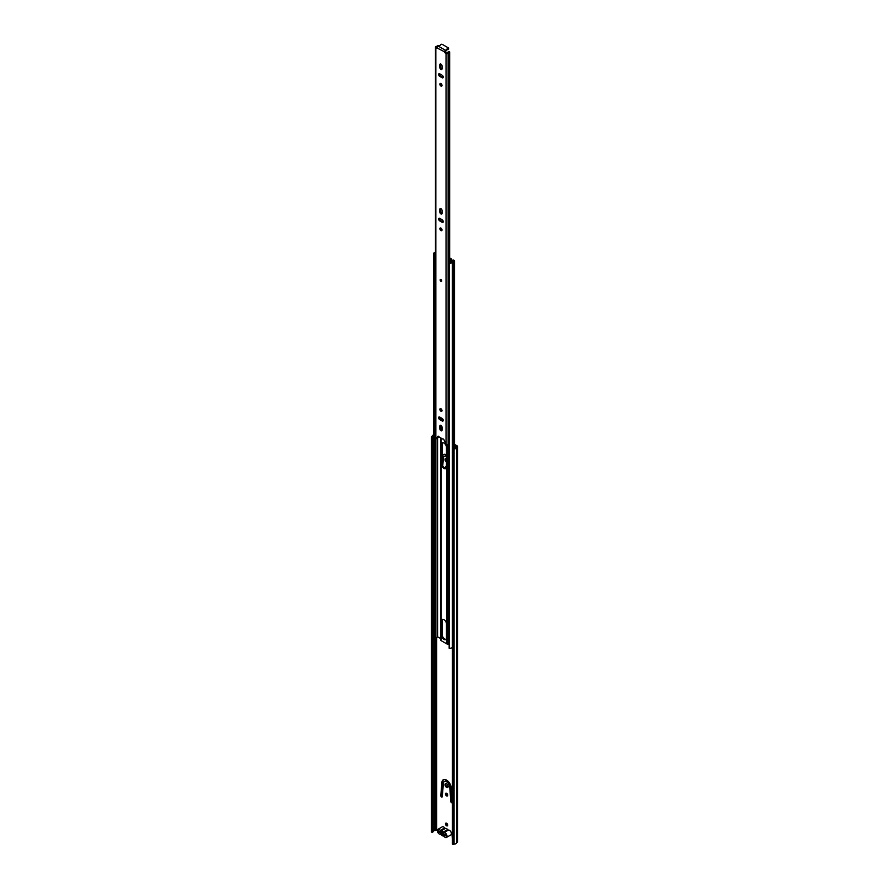 <?xml version="1.0" encoding="UTF-8"?>
<svg xmlns="http://www.w3.org/2000/svg" width="889" height="889" viewBox="0 0 889 889"><rect width="100%" height="100%" fill="white"/><g stroke="black" fill="none" stroke-linecap="round" stroke-linejoin="round"><path stroke-width="1.33" d="M446.567 793.299A1.589 0.922 -120 0 0 445.767 793.221A1.589 0.922 -120 0 0 445.522 794.499A1.589 0.922 -120 0 0 446.567 795.899A1.589 0.922 -120 0 0 447.356 795.977A1.589 0.922 -120 0 0 447.6 794.699A1.589 0.922 -120 0 0 446.567 793.299M447.634 795.611A1.589 0.922 60 0 1 447.3 795.477A1.589 0.922 60 0 1 446.222 793.166M441.544 796.955A1.033 0.6 -120 0 0 442.278 796.611L443.4 783.287A4.489 2.6 60 0 1 444.311 781.564A4.489 2.6 60 0 1 447.645 782.62A4.489 2.6 60 0 1 449.723 786.943L450.845 801.556A1.033 0.6 -120 0 0 452.312 802.245L451.19 787.632A6.567 3.789 -120 0 0 448.134 781.32A6.567 3.789 -120 0 0 443.278 779.764A6.567 3.789 -120 0 0 441.933 782.287L440.811 795.611A1.033 0.6 -120 0 0 441.544 796.955M442.278 796.533L442.278 796.533A1.033 0.6 60 0 1 441.544 795.188L442.666 781.864A6.567 3.789 60 0 1 443.667 779.586M446.567 783.765A2.211 1.278 -120 0 0 445.456 783.654A2.211 1.278 -120 0 0 445.111 785.42A2.211 1.278 -120 0 0 446.567 787.376A2.211 1.278 -120 0 0 447.667 787.487A2.211 1.278 -120 0 0 448.012 785.709A2.211 1.278 -120 0 0 446.567 783.765M447.967 787.165A2.211 1.278 60 0 1 447.3 786.954A2.211 1.278 60 0 1 445.889 783.542M446.467 458.524A2.211 1.278 -120 0 0 445.456 458.468A2.211 1.278 -120 0 0 445.1 460.18A2.211 1.278 -120 0 0 446.467 462.136M446.467 461.013A2.211 1.278 60 0 1 445.889 458.368M446.567 823.247A1.556 0.9 -120 0 0 445.789 823.17A1.556 0.9 -120 0 0 445.545 824.425A1.556 0.9 -120 0 0 446.567 825.792A1.556 0.9 -120 0 0 447.345 825.87A1.556 0.9 -120 0 0 447.578 824.625A1.556 0.9 -120 0 0 446.567 823.247M447.612 825.503A1.556 0.9 60 0 1 447.3 825.37A1.556 0.9 60 0 1 446.245 823.125M452.312 802.323A1.033 0.6 60 0 1 451.579 801.133L450.456 786.521A4.489 2.6 -120 0 0 448.378 782.198A4.489 2.6 -120 0 0 445.045 781.142L444.311 781.564M446.167 468.236L446.167 466.703A1.589 0.922 60 0 1 446.222 466.347M442.233 461.813L442.666 456.679A6.567 3.789 60 0 1 443.667 454.401M446.467 455.824A4.489 2.6 -120 0 0 445.045 455.957L444.311 456.379A4.489 2.6 60 0 1 446.467 456.546M453.034 844.55L453.034 449.367L452.368 448.901L452.368 844.094L454.068 844.15A2.767 1.6 0 0 0 456.702 842.661L457.146 842.261A1.456 0.833 0 0 0 457.568 841.672L457.568 446.478A1.456 0.833 180 0 0 457.146 445.889L454.535 444.378M446.467 466.425A1.589 0.922 -120 0 0 445.767 466.403A1.589 0.922 -120 0 0 445.433 467.136L445.433 468.359M446.467 454.857A6.567 3.789 -120 0 0 443.278 454.579A6.567 3.789 -120 0 0 442.233 455.813M442.744 465.836L443.4 458.102A4.489 2.6 60 0 1 444.311 456.379M452.368 839.16L452.012 834.36A1.278 0.733 -120 0 0 451.312 832.937M454.535 445.233L456.168 446.789A1.734 1 0 0 0 455.668 447.434A1.734 1 180 0 1 454.023 448.367A1.734 1 0 0 0 452.99 448.601L452.368 448.901M433.454 434.988A2.767 1.6 180 0 0 432.11 436.288L431.432 436.888L431.432 832.082L432.743 832.104A1.734 1 180 0 0 433.154 831.504A1.734 1 0 0 1 434.765 830.559A1.734 1 180 0 0 435.888 830.259L437.321 830.482M432.221 832.46L432.743 436.91A1.734 1 0 0 0 433.154 436.321A1.734 1 180 0 1 433.454 435.788M431.432 436.888L432.221 437.277M453.034 449.367L453.657 449.056L452.99 448.601M456.902 842.405L457.146 447.078A1.456 0.833 180 0 0 457.568 446.478M456.902 447.211L456.702 447.467A2.767 1.6 180 0 1 454.068 448.967L453.657 844.25M445.756 835.704A1.033 0.6 180 0 1 445.1 835.527L439.233 832.137A1.033 0.6 180 0 1 438.922 831.715L438.922 831.115M439.233 832.137L439.233 831.293L445.1 834.682L445.1 835.527M444.678 827.903A2.734 1.578 -120 0 0 443.655 826.959A2.734 1.578 -120 0 0 442.289 826.826L437.888 829.37A2.734 1.578 60 0 1 439.255 829.504A2.734 1.578 60 0 1 440.277 830.437L444.678 827.903A1.111 0.633 -120 0 0 445.511 828.381A2.834 1.634 60 0 1 447.623 829.593A1.111 0.633 -120 0 0 448.445 830.07A2.734 1.578 60 0 1 449.467 830.326A2.734 1.578 60 0 1 451.256 832.726A2.734 1.578 60 0 1 450.834 834.915L446.434 837.46A2.734 1.578 60 0 1 445.067 837.327A2.734 1.578 60 0 1 444.044 836.382A1.111 0.633 -120 0 0 443.222 835.904A2.834 1.634 60 0 1 442.166 835.638A2.834 1.634 60 0 1 441.111 834.682A1.111 0.633 -120 0 0 440.288 834.215A2.734 1.578 60 0 1 439.255 833.96A2.734 1.578 60 0 1 437.466 831.559A2.734 1.578 60 0 1 437.888 829.37M448.445 830.07L444.044 832.615A2.734 1.578 60 0 1 445.067 832.86A2.734 1.578 60 0 1 446.856 835.271A2.734 1.578 60 0 1 446.434 837.46M442.166 835.193A2.178 1.256 -120 0 0 443.655 834.704L445.756 835.916L445.756 835.06L443.655 833.849A2.178 1.256 -120 0 0 441.822 831.482A2.178 1.256 -120 0 0 440.666 832.126L438.566 830.915L438.566 831.76L440.666 832.971A2.178 1.256 -120 0 0 442.166 835.193M445.511 828.381L441.111 830.915A1.111 0.633 60 0 1 440.277 830.437M444.044 832.615A1.111 0.633 60 0 1 443.222 832.137L447.623 829.593M441.111 830.915A2.834 1.634 60 0 1 443.222 832.137M442.411 831.804L440.666 832.126M443.967 639.435A3.523 2.034 -120 0 0 445.733 639.602A3.523 2.034 -120 0 0 446.467 637.991L446.467 623.989A3.523 2.034 -120 0 0 444.922 620.444A3.523 2.034 -120 0 0 442.211 619.5A3.523 2.034 -120 0 0 441.477 621.111L441.477 635.113A3.523 2.034 -120 0 0 443.967 639.435M446.067 639.324A3.523 2.034 60 0 1 444.7 639.013A3.523 2.034 60 0 1 442.211 634.69L442.211 620.689A3.523 2.034 60 0 1 442.611 619.355M443.967 468.481A3.523 2.034 -120 0 0 445.733 468.659A3.523 2.034 -120 0 0 446.467 467.047L446.467 447.4A3.523 2.034 -120 0 0 444.922 443.855A3.523 2.034 -120 0 0 442.211 442.911A3.523 2.034 -120 0 0 441.477 444.522L441.477 464.169A3.523 2.034 -120 0 0 443.967 468.481M446.067 468.381A3.523 2.034 60 0 1 444.7 468.059A3.523 2.034 60 0 1 442.211 463.747L442.211 444.1A3.523 2.034 60 0 1 442.611 442.766M449.378 258.532L450.312 258.31A1.378 0.8 0 0 1 450.701 258.466L451.612 259.321A1.033 0.6 -120 0 0 452.501 260.31M450.312 258.31L449.667 258.677M440.8 639.869A1.378 0.8 0 0 0 440.755 640.069A1.378 0.8 0 0 0 441.155 640.636L446.789 643.88A1.378 0.8 0 0 0 448.112 644.092L449.167 643.925M441.477 425.887L441.477 426.509A3.523 2.034 -120 0 0 442.044 428.654M441.477 409.229L441.477 410.685M441.477 418.074L441.477 419.764M441.477 280.046L441.477 280.802M434.532 638.691A1.734 1 180 0 1 435.532 637.991L435.888 637.902A2.767 1.6 0 0 0 437.477 636.78L440.755 638.591M442.211 420.186L442.211 418.497L442.233 420.208M452.668 260.444L453.446 260.977A2.767 1.6 0 0 0 451.512 261.899L451.356 262.099A1.734 1 180 0 1 449.401 262.677L449.167 263.266A2.767 1.6 0 0 0 452.301 262.344L452.457 262.133A1.734 1 180 0 1 453.668 261.566A1.111 0.633 0 0 0 454.212 260.488L452.512 260.388L453.401 260.021M449.667 258.832L450.59 259.277M433.521 638.558A2.767 1.6 0 0 0 433.454 638.902A2.767 1.6 0 0 0 433.521 639.258L434.532 639.124L434.532 254.098A1.734 1 180 0 1 434.499 253.887A1.734 1 180 0 1 435.477 252.987M433.521 639.258L433.521 254.232L434.532 254.098M435.477 252.332L435.11 252.42A2.767 1.6 0 0 0 433.454 253.887A2.767 1.6 0 0 0 433.521 254.232M449.167 263.266L449.167 648.281A2.767 1.6 0 0 0 452.301 647.37L452.368 647.281M449.167 270.323A1.6 0.922 180 0 1 448.712 270.178L448.712 262.499A1.389 0.8 180 0 1 448.456 262.211L450.29 261.144A1.556 0.9 180 0 1 450.523 261.188L451.201 260.81M435.477 262.355A1.4 0.811 180 0 1 434.888 262.199A1.6 0.922 180 0 1 434.565 261.644L434.565 253.965A1.6 0.922 0 0 1 434.699 253.609A1.445 0.833 180 0 1 435.088 253.176L435.632 252.987M451.534 261.655L452.223 261.333M434.565 253.965A1.6 0.922 0 0 0 434.888 254.521A1.4 0.811 180 0 0 435.399 254.665L435.477 254.621M448.712 270.178A1.389 0.8 180 0 1 448.412 269.678L448.412 262.633M434.888 262.199L434.888 254.521M450.034 261.299L450.034 259.832L451.201 260.51M448.456 262.211L448.812 262.988M450.301 262.655L450.301 262.611A1.6 0.922 180 0 1 448.712 262.499M450.979 262.411A1.445 0.833 180 0 1 450.301 262.611M449.667 258.91L452.579 260.421L452.223 261.21M435.477 263.522L434.977 263.789L435.243 262.977M434.954 262.233L434.977 263.789L434.977 262.233M441.744 280.98A1.145 0.656 60 0 1 440.866 279.468M441.744 280.902A1.145 0.656 60 0 1 440.133 279.968A1.145 0.656 60 0 1 441.744 280.902M440.644 408.629A1.522 0.878 -120 0 0 440.6 408.951A1.522 0.878 -120 0 0 441.977 410.94M439.866 409.373A1.522 0.878 -120 0 0 440.533 410.907A1.522 0.878 -120 0 0 441.7 411.318A1.522 0.878 -120 0 0 442.011 410.618A1.522 0.878 -120 0 0 441.355 409.084A1.522 0.878 -120 0 0 440.177 408.684A1.522 0.878 -120 0 0 439.866 409.373M439.422 416.941A1.556 0.9 -120 0 0 439.377 417.285A1.556 0.9 -120 0 0 440.477 419.186L442.866 420.575A1.556 0.9 -120 0 0 443.189 420.697M439.744 417.074A1.556 0.9 -120 0 0 438.966 416.997A1.556 0.9 -120 0 0 438.644 417.708A1.556 0.9 -120 0 0 439.744 419.608L442.133 420.997A1.556 0.9 -120 0 0 442.911 421.075A1.556 0.9 -120 0 0 443.155 419.819A1.556 0.9 -120 0 0 442.133 418.452L439.744 417.074M440.644 227.973A1.522 0.878 -120 0 0 440.6 228.295A1.522 0.878 -120 0 0 441.977 230.284M439.866 228.717A1.522 0.878 -120 0 0 440.533 230.251A1.522 0.878 -120 0 0 441.7 230.662A1.522 0.878 -120 0 0 442.011 229.962A1.522 0.878 -120 0 0 441.355 228.429A1.522 0.878 -120 0 0 440.177 228.029A1.522 0.878 -120 0 0 439.866 228.717M439.422 218.216A1.556 0.9 -120 0 0 439.377 218.561A1.556 0.9 -120 0 0 440.477 220.461L442.866 221.85A1.556 0.9 -120 0 0 443.189 221.972M439.744 218.35A1.556 0.9 -120 0 0 438.966 218.272A1.556 0.9 -120 0 0 438.644 218.983A1.556 0.9 -120 0 0 439.744 220.883L442.133 222.272A1.556 0.9 -120 0 0 442.911 222.35A1.556 0.9 -120 0 0 443.155 221.105A1.556 0.9 -120 0 0 442.133 219.727L439.744 218.35M440.644 83.455A1.522 0.878 -120 0 0 440.6 83.766A1.522 0.878 -120 0 0 441.977 85.755M439.866 84.199A1.522 0.878 -120 0 0 440.533 85.722A1.522 0.878 -120 0 0 441.7 86.133A1.522 0.878 -120 0 0 442.011 85.433A1.522 0.878 -120 0 0 441.355 83.91A1.522 0.878 -120 0 0 440.177 83.499A1.522 0.878 -120 0 0 439.866 84.199M439.422 73.687A1.556 0.9 -120 0 0 439.377 74.031A1.556 0.9 -120 0 0 440.477 75.943L442.866 77.321A1.556 0.9 -120 0 0 443.189 77.454M439.744 73.82A1.556 0.9 -120 0 0 438.966 73.743A1.556 0.9 -120 0 0 438.644 74.454A1.556 0.9 -120 0 0 439.744 76.365L442.133 77.743A1.556 0.9 -120 0 0 442.911 77.821A1.556 0.9 -120 0 0 443.155 76.576A1.556 0.9 -120 0 0 442.133 75.209L439.744 73.82M444.611 52.329L445.589 52.329L444.856 52.751L444.611 51.818A1.245 0.722 120 0 1 445.489 50.295L446.111 49.928A1.033 0.6 0 0 0 446.389 49.373L447.3 48.839A1.033 0.6 0 0 0 448.278 47.839L442.411 44.45A1.033 0.6 0 0 0 440.666 45.006L439.744 45.539A1.033 0.6 0 0 0 438.777 45.695A2.767 1.6 0 0 0 438.833 45.506L438.833 45.661M446.411 49.962L447.3 49.695A1.033 0.6 0 0 0 448.578 49.106L448.578 48.262M439.844 426.042L439.844 428.809A1.556 0.9 -120 0 0 440.522 430.376A1.556 0.9 -120 0 0 441.722 430.798A1.556 0.9 -120 0 0 442.044 430.087L442.044 427.32A1.556 0.9 -120 0 0 441.355 425.753A1.556 0.9 -120 0 0 440.166 425.331A1.556 0.9 -120 0 0 439.844 426.042L440.577 425.62L440.577 428.387A1.556 0.9 -120 0 0 441.989 430.42M439.844 64.73L439.844 67.497A1.556 0.9 -120 0 0 440.522 69.064A1.556 0.9 -120 0 0 441.722 69.475A1.556 0.9 -120 0 0 442.044 68.764L442.044 65.997A1.556 0.9 -120 0 0 441.355 64.441A1.556 0.9 -120 0 0 440.166 64.019A1.556 0.9 -120 0 0 439.844 64.73L440.577 64.308L440.577 67.075A1.556 0.9 -120 0 0 441.989 69.109M435.843 438.666L435.843 47.55A1.245 0.722 180 0 1 435.477 47.039L435.477 438.166A1.245 0.722 0 0 0 435.843 438.666L437.877 436.355A1.111 0.633 60 0 1 439.177 436.988L442.7 439.033A1.111 0.633 60 0 1 444.011 439.899L446.034 444.556A1.245 0.722 0 0 0 448.134 444.2A1.734 1 180 0 1 449.167 443.489M444.856 52.751L446.034 53.429A1.245 0.722 180 0 0 448.134 53.084A1.734 1 0 0 1 449.667 52.307L449.578 51.706A2.767 1.6 0 0 0 447.123 52.951L445.589 52.329M444.611 51.818L437.277 48.095M435.843 47.55L437.032 48.228M439.844 209.259L439.844 212.027A1.556 0.9 -120 0 0 440.522 213.593A1.556 0.9 -120 0 0 441.722 214.005A1.556 0.9 -120 0 0 442.044 213.293L442.044 210.526A1.556 0.9 -120 0 0 441.355 208.959A1.556 0.9 -120 0 0 440.166 208.548A1.556 0.9 -120 0 0 439.844 209.259L440.577 208.837L440.577 211.604A1.556 0.9 -120 0 0 441.989 213.638M436.888 438.355L438.421 436.221M437.277 47.528L436.677 46.928A2.767 1.6 0 0 0 437.521 46.728M445.345 51.906L446.111 50.773A1.033 0.6 0 0 0 446.389 50.217L446.389 49.64M435.477 47.039A1.245 0.722 180 0 1 436.455 46.339A1.734 1 0 0 0 437.799 45.45L438.833 45.506M438.833 436.51L438.833 436.621A2.767 1.6 180 0 1 437.299 437.921M449.667 261.51L449.667 52.307M437.277 47.584A1.245 0.722 -60 0 1 438.155 46.061L438.777 45.695M436.71 830.126L436.71 637.58M432.743 832.104L432.743 436.91L431.954 436.532M435.888 830.259L435.888 438.699M436.121 830.126L436.121 637.835M457.146 842.261L457.146 447.078M456.702 447.467L456.702 842.661M454.068 448.967L454.068 844.15M434.765 830.559L434.765 638.369M433.154 831.504L433.154 436.321M446.167 466.703L445.433 467.136M442.666 781.864L441.933 782.287M451.579 801.133L450.845 801.556M450.456 786.521L449.723 786.943M441.544 795.188L440.811 795.611M448.112 644.092L448.112 444.256M446.789 643.88L446.789 444.767M441.155 640.636L441.155 438.355M441.155 429.843L441.155 425.564M441.155 419.575L441.155 417.886M441.155 410.362L441.155 408.907M441.155 280.357L441.155 279.657M437.588 636.768L437.588 437.821M451.168 258.732L450.434 259.155M437.477 636.78L437.477 437.866M435.532 637.991L435.532 438.377M453.668 448.4L453.668 261.566M452.457 448.856L452.457 262.133M452.301 647.37L452.301 262.344M442.211 444.1L441.477 444.522M442.211 463.747L441.477 464.169M442.211 620.689L441.477 621.111M442.211 634.69L441.477 635.113M447.3 48.839L447.3 49.695M446.034 444.556L446.034 53.429M448.134 444.2L448.134 53.084M445.489 50.295L438.155 46.061M446.111 49.928L446.111 50.773M437.088 438.244L436.355 438.666M439.744 76.365L440.477 75.943M442.133 77.743L442.866 77.321M439.844 67.497L440.577 67.075M439.744 220.883L440.477 220.461M442.133 222.272L442.866 221.85M439.844 212.027L440.577 211.604M439.744 419.608L440.477 419.186M442.133 420.997L442.866 420.575M439.844 428.809L440.577 428.387M440.755 640.069L440.755 438.121M440.755 429.187L440.755 425.32M440.755 419.341L440.755 417.652M440.755 409.685L440.755 408.662M442.233 635.135L442.233 620.278M442.233 464.18L442.233 443.689M433.454 638.902L433.454 253.887M454.535 448.312L454.535 260.944M453.057 259.988L452.434 260.344M446.411 49.506L446.411 50.351M436.266 438.755L436.999 438.333M440.922 279.902L441.389 280.724"/></g></svg>
